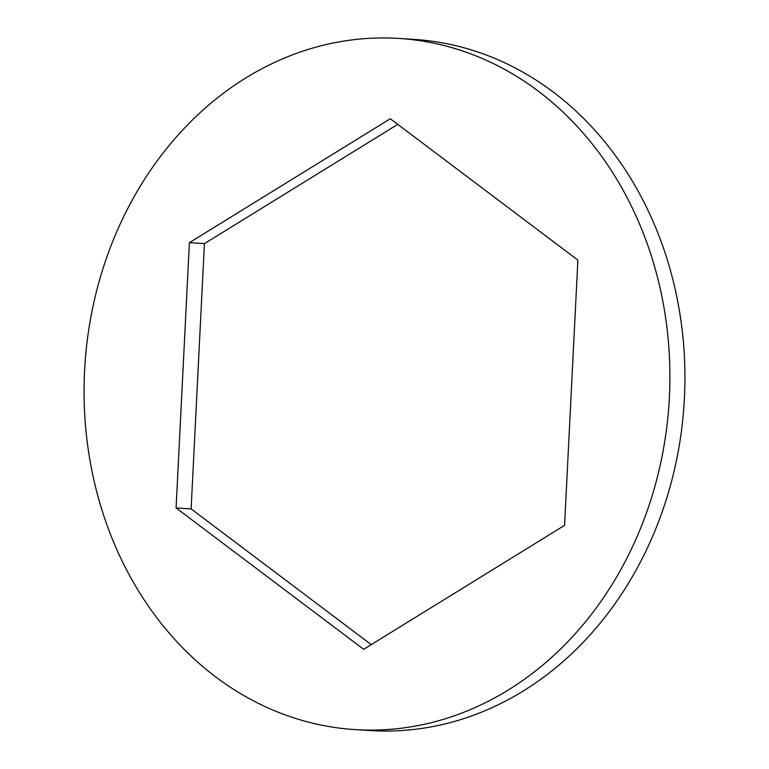 <?xml version="1.0" encoding="UTF-8"?>
<svg xmlns="http://www.w3.org/2000/svg" width="769" height="769" viewBox="0 0 769 769"><rect width="100%" height="100%" fill="white"/><g stroke="black" fill="none" stroke-linecap="round" stroke-linejoin="round"><path stroke-width="1.15" d="M638.895 222.472A346.271 292.691 -86.4 0 0 398.928 38.45A346.271 292.691 -86.4 0 0 133.7 197.45A346.271 292.691 -86.4 0 0 115.071 545.567A346.271 292.691 -86.4 0 0 355.038 729.598A346.271 292.691 -86.4 0 0 620.266 570.588A346.271 292.691 -86.4 0 0 638.895 222.472M355.038 729.598L370.072 730.55A346.271 292.691 -86.4 0 0 635.3 571.55A346.271 292.691 -86.4 0 0 653.929 223.433A346.271 292.691 -86.4 0 0 413.962 39.402L398.928 38.45M564.571 525.371L577.884 260.105L390.296 118.753L189.395 242.668L176.082 507.944L363.67 649.296L564.571 525.371M397.756 124.376L204.429 243.629L191.116 508.895L371.244 644.624M189.395 242.668L204.429 243.629M176.082 507.944L191.116 508.895"/></g></svg>
